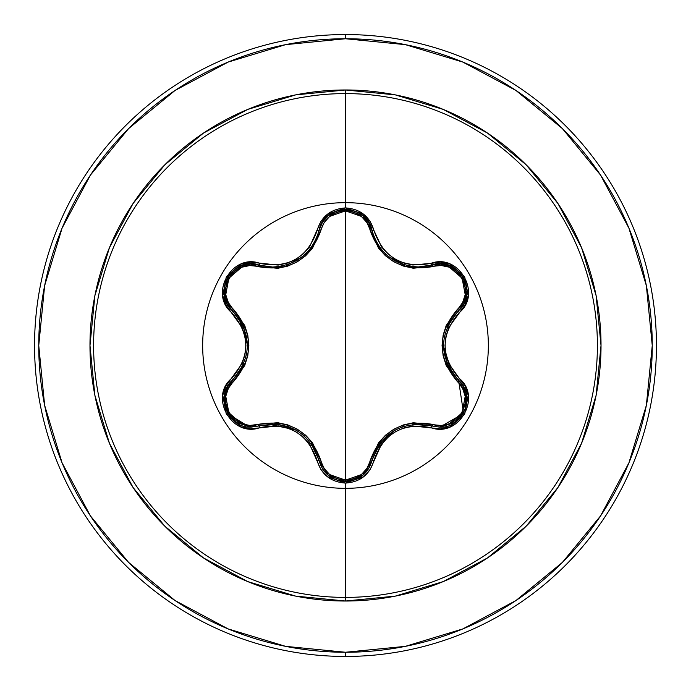 <?xml version="1.0" encoding="UTF-8"?>
<svg xmlns="http://www.w3.org/2000/svg" width="691" height="691" viewBox="0 0 691 691"><rect width="100%" height="100%" fill="white"/><g stroke="black" fill="none" stroke-linecap="round" stroke-linejoin="round"><path stroke-width="1.04" d="M363.025 475.175L372 460.621A2.099 0.484 13.4 0 1 373.909 460.586C383.496 433.309 402.516 422.331 430.959 427.651C458.651 438.154 482.301 397.221 459.316 378.469C440.443 356.504 440.443 334.53 459.316 312.531C482.283 293.83 458.712 252.854 430.959 263.349C402.542 268.687 383.531 257.708 373.909 230.414C369.771 216.456 360.305 208.95 345.5 207.905L345.5 202.662A142.838 142.838 0 0 1 488.347 345.5A142.838 142.838 0 0 1 345.5 488.338A142.838 142.838 0 0 1 202.662 345.5A142.838 142.838 0 0 1 345.5 202.662L345.5 207.905L327.284 214.331L320.84 221.578L309.516 246.989L303.314 253.83L295.757 259.324L287.24 263.124L278.197 265.076L250.513 262.183L241.021 264.135L226.337 276.702L222.761 295.696L225.802 304.912L242.118 327.43L244.942 336.215L245.91 345.491L244.951 354.751L242.126 363.552L225.81 386.079L222.761 395.278L226.32 414.272L241.004 426.857L250.505 428.817L278.179 425.915L287.206 427.867L295.739 431.668L303.289 437.144L309.508 444.002L320.84 469.422L327.275 476.66L345.5 483.095L345.5 488.338A142.838 142.838 0 0 1 202.662 345.5A142.838 142.838 0 0 1 345.5 202.662A142.838 142.838 0 0 1 488.347 345.5A142.838 142.838 0 0 1 345.5 488.338L345.5 483.095C360.296 482.05 369.771 474.544 373.909 460.586A2.099 0.484 -166.6 0 0 372 460.621L362.525 475.581L345.526 481.541L362.879 475.287M374.816 238.697L377.977 244.64M378.072 244.804L379.54 246.981M385.604 253.951L388.532 256.508M388.688 256.629L394.19 260.403M394.708 260.714L401.842 264.031M402.654 264.325L404.874 265.042M404.676 264.981L388.713 256.655L385.561 253.917M379.584 247.041L378.089 244.83M460.975 382.935L458.401 380.145L463.324 386.381L466.252 393.853L465.06 409.884L454.98 422.477L439.735 427.15L454.972 422.486M465.086 409.823L466.252 393.827M466.235 393.766L463.307 386.347M463.203 386.174L461.018 382.995M236.02 422.443L251.23 427.098L235.994 422.426L225.905 409.832L224.713 393.81L227.633 386.347L232.547 380.11A2.099 0.484 -133.4 0 0 231.632 378.435C208.682 397.17 232.306 438.111 260.041 427.591A2.099 0.484 -106.7 0 0 259.047 425.95A2.099 0.656 73.3 0 1 257.907 424.421C289.218 418.841 310.233 430.968 320.944 460.819C324.416 472.687 332.604 479.139 345.5 480.159C358.413 479.165 366.619 472.722 370.108 460.845C380.931 430.985 401.92 418.867 433.084 424.481C456.734 433.628 477.386 397.722 457.641 381.89C437.153 357.575 437.153 333.312 457.641 309.11C477.403 293.217 456.682 257.354 433.084 266.519C401.817 272.073 380.827 259.954 370.108 230.155C366.619 218.278 358.413 211.835 345.5 210.841L361.35 216.387L366.921 222.606L378.53 248.173L385.397 255.696L393.784 261.777L403.233 266.018L413.218 268.22L441.221 265.508L449.375 267.21L462.098 278.136L465.207 294.642L462.599 302.572L446.231 325.418L443.138 335.135L442.067 345.457L443.121 355.77L446.205 365.53L462.59 388.428L465.207 396.34L462.124 412.829L449.392 423.782L441.221 425.492L413.27 422.771L403.328 424.956L393.87 429.18L385.474 435.244L378.564 442.784L366.912 468.394L361.35 474.613L345.5 480.159L345.5 210.841C332.604 211.861 324.416 218.313 320.944 230.181C310.129 260.092 289.114 272.219 257.907 266.579C234.275 257.415 213.579 293.286 233.308 309.145C253.752 333.442 253.752 357.679 233.308 381.855A2.099 0.656 46.6 0 1 232.547 380.11A2.099 0.656 -133.4 0 0 233.308 381.855C213.562 397.774 234.327 433.611 257.907 424.421L249.779 425.44L241.625 423.747L228.885 412.838L225.758 396.332L228.358 388.402L244.7 365.556L247.775 355.848L248.846 345.543L247.801 335.247L244.718 325.487L228.367 302.606L225.758 294.686L228.859 278.205L241.6 267.262L249.779 265.56L277.747 268.307L287.706 266.121L297.173 261.889L305.586 255.825L312.496 248.268L324.131 222.632L329.676 216.413L345.5 210.841L345.5 480.159L329.676 474.587L324.122 468.36L312.522 442.776L305.655 435.244L297.26 429.154L287.801 424.905L277.799 422.702L257.907 424.421A2.099 0.656 -106.7 0 0 259.047 425.95L250.47 427.09M345.5 488.347L345.5 597.404A251.904 251.904 0 0 0 597.404 345.5A251.904 251.904 0 0 0 345.5 93.596L345.5 202.653L345.5 93.596A251.904 251.904 0 0 0 93.596 345.5A251.904 251.904 0 0 0 345.5 597.404L345.5 601.023A255.523 255.523 0 0 1 89.977 345.5A255.523 255.523 0 0 1 345.5 89.977L345.5 93.596L345.5 89.977L295.653 94.883L247.715 109.428L203.534 133.035L164.821 164.821L133.035 203.534L109.428 247.715L94.883 295.653L89.977 345.5L94.883 395.347L109.428 443.285L133.035 487.466L164.821 526.179L203.534 557.965L247.715 581.572L295.653 596.117L345.5 601.023L395.347 596.117L443.285 581.572L487.466 557.965L526.179 526.179L557.965 487.466L581.572 443.285L596.117 395.347L601.023 345.5L596.117 295.653L581.572 247.715L557.965 203.534L526.179 164.821L487.466 133.035L443.285 109.428L395.347 94.883L345.5 89.977A255.523 255.523 0 0 1 601.023 345.5A255.523 255.523 0 0 1 345.5 601.023L345.5 597.404A251.904 251.904 0 0 0 597.404 345.5A251.904 251.904 0 0 0 345.5 93.596A251.904 251.904 0 0 0 93.596 345.5A251.904 251.904 0 0 0 345.5 597.404L345.5 488.347M175.073 90.443L128.595 128.595L175.073 90.443L228.108 62.095L285.659 44.639L345.5 38.748A306.752 306.752 0 0 1 652.252 345.5A306.752 306.752 0 0 1 345.5 652.252L345.5 656.45A310.95 310.95 0 0 0 656.45 345.5A310.95 310.95 0 0 0 345.5 34.55L345.5 38.748L345.5 34.55A310.95 310.95 0 0 1 656.45 345.5A310.95 310.95 0 0 1 345.5 656.45A310.95 310.95 0 0 1 34.55 345.5A310.95 310.95 0 0 1 345.5 34.55A310.95 310.95 0 0 0 34.55 345.5A310.95 310.95 0 0 0 345.5 656.45L345.5 652.252A306.752 306.752 0 0 1 38.748 345.5A306.752 306.752 0 0 1 345.5 38.748L405.341 44.639L462.892 62.095L515.927 90.443L562.405 128.595L600.557 175.073L562.405 128.595M90.504 174.996L128.595 128.595M90.443 515.927L128.595 562.405L90.443 515.927L62.095 462.892L44.639 405.341L38.748 345.5L44.639 285.659L62.095 228.108L90.443 175.073M174.996 600.496L128.595 562.405M515.927 600.557L562.405 562.405L515.927 600.557L462.892 628.905L405.341 646.361L345.5 652.252L285.659 646.361L228.108 628.905L175.073 600.557M600.496 516.004L562.405 562.405M600.557 175.073L628.905 228.108L646.361 285.659L652.252 345.5L646.361 405.341L628.905 462.892L600.557 515.927M249.52 427.047L227.918 413.918M227.797 413.71L224.42 395.261M224.428 395.226L232.357 380.292M320.944 460.819A2.099 0.656 -13.3 0 1 319.052 460.603A2.099 0.656 166.7 0 0 320.944 460.819M313.351 446.74L311.935 444.555M295.912 429.975L268.393 424.144M372.008 460.603L372 460.621A2.099 0.656 13.4 0 1 370.108 460.845A2.099 0.656 -166.6 0 0 372 460.629L371.689 461.804M369.27 467.634L362.542 475.572M361.669 476.237L345.725 481.541M328.467 475.529L345.526 481.541L337.078 480.193M328.432 475.494L323.673 470.536M322.464 468.757L319.164 461.035M393.939 430.743L375.343 451.154M433.084 424.481A2.099 0.656 -73.4 0 1 431.953 426.01A2.099 0.656 106.6 0 0 433.084 424.481M463.212 413.693L439.735 427.15L431.953 426.01C402.119 420.525 382.132 432.065 372 460.621C368.13 473.585 359.311 480.556 345.526 481.541L328.519 475.572L319.052 460.595L322.343 468.567M457.641 381.89A2.099 0.656 133.3 0 0 458.401 380.145A2.099 0.656 -46.7 0 1 457.641 381.89M458.599 380.335L463.54 413.132M457.641 309.11A2.099 0.656 -133.3 0 1 458.401 310.855A2.099 0.656 46.7 0 0 457.641 309.11M449.254 322.723L448.07 325.046M443.458 346.208L452.156 372.95M449.573 265.69L440.754 263.867L431.953 264.99A2.099 0.656 -106.6 0 1 433.084 266.519A2.099 0.656 73.4 0 0 431.953 264.99L432.013 264.973M439.329 263.85L440.487 263.858M441.566 263.91L449.357 265.612M449.841 265.793L457.433 270.388M457.589 270.526L463.238 277.341M463.549 277.886L466.054 284.156M466.261 297.13L465.354 300.231M463.765 303.815L458.401 310.855L463.782 303.79L466.624 295.23L463.436 277.696M362.844 215.678L372 230.379A2.099 0.656 -13.4 0 0 370.108 230.155A2.099 0.656 166.6 0 1 372 230.371L372.881 233.584M374.004 236.78L375.032 239.181M376.681 242.455L378.677 245.737M380.136 247.81L382.192 250.375M394.95 260.844L402.663 264.325M406.438 265.474L412.639 266.64M414.073 266.786L418.323 266.976L440.815 263.867L449.651 265.724L463.315 277.48L466.632 295.187L463.799 303.746L458.401 310.855C438.69 333.969 438.69 357.066 458.401 380.145C476.496 395.027 463.402 428.636 439.735 427.15L431.953 426.01A2.099 0.484 106.6 0 0 430.959 427.651A2.099 0.484 -73.4 0 1 431.953 426.01M318.793 231.45L319.052 230.405A2.099 0.656 -166.7 0 1 320.944 230.181A2.099 0.656 13.3 0 0 319.052 230.397L319.069 230.319M321.574 223.763L322.438 222.277M322.818 221.69L328.311 215.601M328.795 215.212L336.379 211.049M336.733 210.919L345.293 209.459M346.131 209.468L353.723 210.72M278.041 266.752L282.196 266.104M296.949 260.421L303.695 255.601M306.009 253.485L310.933 247.836M311.676 246.817L315.372 240.589M316.063 239.146L316.452 238.265M257.907 266.579A2.099 0.656 106.7 0 1 259.047 265.05A2.099 0.656 -73.3 0 0 257.907 266.579M233.308 309.145A2.099 0.656 -46.6 0 0 232.547 310.89A2.099 0.656 133.4 0 1 233.308 309.145M227.875 305.068L227.304 304.057M226.812 303.099L224.333 295.221M224.299 294.988L224.489 286.117M224.523 285.919L227.607 277.618M227.926 277.074L232.098 271.77M243.232 265.102L246.367 264.342M250.272 263.919L259.047 265.05L250.237 263.919L241.401 265.741L227.814 277.264M247.464 344.826L239.086 318.516M259.047 425.95A2.099 0.484 73.3 0 1 260.041 427.591C288.493 422.227 307.53 433.214 317.143 460.552A2.099 0.484 -13.3 0 1 319.052 460.595C308.894 431.97 288.89 420.422 259.047 425.95L251.23 427.098C227.538 428.558 214.504 394.976 232.547 380.11L227.659 386.304L224.73 393.749M224.635 394.155L224.445 404.641M224.523 405.081L225.897 409.806L236.002 422.434M315.968 451.655L311.347 443.726M304.273 435.9L296.569 430.346L287.81 426.399M277.868 424.231L268.238 424.162M259.574 425.794L278.11 424.257M278.577 424.309L296.517 430.32L304.17 435.814M310.985 443.233L318.922 460.059M322.783 469.258L327.949 475.097M422.771 424.231L413.503 424.265M403.207 426.485L394.552 430.381L386.77 435.978M379.92 443.484L374.988 451.914M372.129 460.085L380.067 443.294M380.352 442.914L394.509 430.407L403.034 426.546M412.898 424.334L431.434 425.863M452.199 317.99L447.638 325.962M444.408 336.007L443.449 345.457L444.408 355.01M447.492 364.701L452.251 373.08M458.003 379.765L447.397 364.485M447.215 364.053L443.449 345.509L444.382 336.137M447.397 326.523L457.995 311.235M463.298 277.445L449.608 265.707M328.458 215.488L322.481 222.217L319.052 230.405L322.507 222.165L328.527 215.428L345.535 209.459L362.525 215.419L368.536 222.148L372 230.379L368.562 222.191L362.568 215.454L345.491 209.459L328.493 215.454M286.368 265.059L288.337 264.42M305.396 254.072L302.382 256.689L288.38 264.403L300.68 257.976M302.459 256.62L305.621 253.856M311.529 247.024L312.988 244.839M313.075 244.709L316.253 238.732M312.98 244.864L311.486 247.084M288.38 264.403L286.42 265.042M224.35 295.273L227.175 303.824L232.547 310.89L227.149 303.772L224.333 295.187L227.685 277.48L241.358 265.759L250.194 263.919L272.72 267.054C296.75 265.37 312.194 253.156 319.052 230.405C323.518 203.197 367.543 203.214 372 230.379C378.901 253.122 394.345 265.327 418.323 266.976L431.953 264.99C457.753 255.273 479.709 293.442 458.401 310.855A2.099 0.484 46.7 0 0 459.316 312.531A2.099 0.484 -133.3 0 1 458.401 310.855M227.667 277.514L224.342 295.23M238.68 373.054L243.284 365.012M246.514 354.984L247.464 345.543L246.506 335.999M243.431 326.316L238.594 317.825M232.945 311.27L243.526 326.532M243.716 326.973L247.464 345.483L246.549 354.803M243.534 364.451L232.945 379.739M345.526 481.541C331.732 480.547 322.913 473.568 319.052 460.595A2.099 0.484 166.7 0 0 317.143 460.552C321.255 474.501 330.713 482.016 345.5 483.095L363.742 476.695L370.203 469.448L381.544 444.063L387.737 437.23L395.287 431.754L403.786 427.954L412.821 425.993L440.487 428.869L449.979 426.9L464.646 414.324L468.204 395.321L465.155 386.114L459.316 378.469A2.099 0.484 133.3 0 0 458.401 380.145A2.099 0.484 -46.7 0 1 459.316 378.469L448.805 363.587L445.98 354.803L445.004 345.509L445.971 336.241L448.796 327.422L465.147 304.895L468.204 295.696L464.663 276.702L449.996 264.1L440.495 262.131L430.959 263.349A2.099 0.484 73.4 0 0 431.953 264.99A2.099 0.484 -106.6 0 1 430.959 263.349L412.838 265.007L403.82 263.055L395.304 259.263L387.763 253.796L381.553 246.946L373.909 230.414A2.099 0.484 166.6 0 1 372 230.379A2.099 0.484 -13.4 0 0 373.909 230.414L370.203 221.552L363.742 214.305L345.5 207.905C330.713 208.976 321.263 216.49 317.143 230.449A2.099 0.484 13.3 0 0 319.052 230.405A2.099 0.484 -166.7 0 1 317.143 230.449C307.555 257.769 288.527 268.756 260.041 263.409A2.099 0.484 106.7 0 1 259.047 265.05A2.099 0.484 -73.3 0 0 260.041 263.409C232.357 252.88 208.665 293.779 231.632 312.565A2.099 0.484 -46.6 0 0 232.547 310.89C211.239 293.399 233.308 255.299 259.047 265.05M232.547 380.11C252.215 357.022 252.215 333.943 232.547 310.89A2.099 0.484 133.4 0 1 231.632 312.565C250.462 334.504 250.462 356.461 231.632 378.435A2.099 0.484 46.6 0 1 232.547 380.11"/></g></svg>
